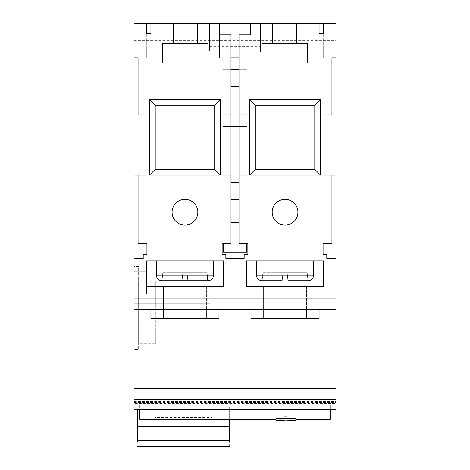 <?xml version="1.0" encoding="UTF-8"?>
<svg xmlns="http://www.w3.org/2000/svg" width="470" height="470" viewBox="0 0 470 470"><rect width="100%" height="100%" fill="white"/><g stroke="black" fill="none" stroke-linecap="round" stroke-linejoin="round"><path stroke-width="0.35" stroke-dasharray="2.35 1.76" d="M230.999 199.662L230.999 243.701L222.134 243.701L222.134 254.57L225.847 254.57L225.847 258.571L244.153 258.571L244.153 254.57L247.866 254.57L247.866 243.701L239.001 243.701L246.439 243.701L246.439 252.278L223.561 252.278L223.561 243.701L230.999 243.701L222.134 243.701L222.134 254.57L225.847 254.57L225.847 258.571L244.153 258.571L244.153 254.57L247.866 254.57L247.866 243.701L239.001 243.701L246.439 243.701L246.439 252.278L223.561 252.278L223.561 243.701L230.999 243.701L222.134 243.701L222.134 254.57L225.847 254.57L225.847 258.571L244.153 258.571L244.153 254.57L247.866 254.57L247.866 243.701L239.001 243.701L239.001 69.254L239.001 86.415L230.999 86.415L230.999 199.662L239.001 199.662L230.999 199.662L239.001 199.662L239.001 126.454L230.999 126.454L230.999 69.254L247.008 69.254L247.008 115.015L239.001 115.015L239.001 50.954L260.451 50.954L260.451 23.5L209.55 23.5L335.95 23.5L260.451 23.5L260.451 52.1L335.95 52.1L335.95 23.5L335.95 57.816L335.95 23.5L323.654 23.5M335.95 388.49L134.05 388.49L134.05 403.806L335.95 403.806L335.95 298.039L134.05 298.039L134.05 258.571L143.203 258.571L143.203 254.57L146.922 254.57L146.922 243.701L138.057 243.701L138.057 175.069L134.05 175.069L146.064 175.069L146.064 57.816L146.064 115.015L146.064 57.816L134.05 57.816L134.05 258.571L143.203 258.571L143.203 254.57L146.922 254.57L146.922 243.701L138.057 243.701L138.057 175.069L146.064 175.069L146.064 115.015L138.057 115.015L138.057 57.816L134.05 57.816L134.05 23.5L134.05 52.1L209.55 52.1L209.55 23.5L209.55 50.954L230.999 50.954L230.999 115.015L222.992 115.015L222.992 175.069L247.008 175.069L239.001 175.069L239.001 243.701L246.439 243.701L246.439 252.278L223.561 252.278L223.561 243.701L230.999 243.701L230.999 69.254L222.992 69.254L247.008 69.254L247.008 126.454L222.992 126.454L222.992 69.254L230.999 69.254L230.999 86.415M230.999 69.254L230.999 115.015L222.992 115.015L222.992 50.954L235 50.954L222.992 50.954L230.999 50.954L230.999 115.015L222.992 115.015L222.992 69.254L247.008 69.254L247.008 126.454L222.992 126.454L222.992 69.254L222.992 126.454L247.008 126.454L247.008 50.954L239.001 50.954L239.001 115.015L239.001 69.254L247.008 69.254L247.008 126.454M239.001 175.069L239.001 243.701L239.001 175.069L230.999 175.069L230.999 222.539L239.001 222.539L239.001 175.069L230.999 175.069L230.999 243.701L230.999 126.454M239.001 86.415L239.001 199.662M230.999 182.501L239.001 182.501M239.001 126.454L239.001 69.254M235 23.5L222.992 23.5L235 23.5M319.077 309.477L251.015 309.477L319.077 309.477L251.015 309.477L319.077 309.477L319.077 318.625L251.015 318.625L251.015 309.477M218.985 309.477L150.923 309.477L218.985 309.477L150.923 309.477L218.985 309.477L218.985 318.625L150.923 318.625L150.923 309.477M287.84 420.991L287.84 417.912L284.209 417.912L284.209 420.991M184.957 199.374A12.866 12.866 0 0 0 172.085 212.246A12.866 12.866 0 0 0 184.957 225.112A12.866 12.866 0 0 0 197.823 212.246A12.866 12.866 0 0 0 184.957 199.374A12.866 12.866 0 0 0 172.085 212.246A12.866 12.866 0 0 0 184.957 225.112A12.866 12.866 0 0 0 197.823 212.246A12.866 12.866 0 0 0 184.957 199.374A12.866 12.866 0 0 0 172.085 212.246A12.866 12.866 0 0 0 184.957 225.112A12.866 12.866 0 0 0 197.823 212.246A12.866 12.866 0 0 0 184.957 199.374M285.043 199.374A12.866 12.866 0 0 0 272.177 212.246A12.866 12.866 0 0 0 285.043 225.112A12.866 12.866 0 0 0 297.915 212.246A12.866 12.866 0 0 0 285.043 199.374A12.866 12.866 0 0 0 272.177 212.246A12.866 12.866 0 0 0 285.043 225.112A12.866 12.866 0 0 0 297.915 212.246A12.866 12.866 0 0 0 285.043 199.374A12.866 12.866 0 0 0 272.177 212.246A12.866 12.866 0 0 0 285.043 225.112A12.866 12.866 0 0 0 297.915 212.246A12.866 12.866 0 0 0 285.043 199.374M134.05 403.806L134.05 409.294L134.05 403.442L335.95 403.442L335.95 409.564M134.05 403.442L134.05 409.529L335.95 409.529M134.05 401.474L335.95 401.474L335.95 409.294L335.95 403.442M296.088 419.275L287.84 419.275L287.84 416.308L284.209 416.308L284.209 419.275L275.961 419.275M138.627 343.793L138.627 280.878L138.627 343.793L155.787 343.793L155.787 280.878L155.787 293.92L138.627 293.92M213.55 260.862L156.357 260.862L213.55 260.862L156.357 260.862L213.55 260.862L213.55 275.156A5.722 5.722 0 0 1 207.834 280.878L162.074 280.878L187.812 280.872L187.066 272.3L162.826 272.3L162.079 280.872L162.826 272.3L162.079 280.872L162.826 272.3L187.066 272.3L187.812 280.872L187.066 272.3L187.812 280.872L187.066 272.3L182.848 272.3L182.096 280.872L162.256 280.878L182.096 280.878L162.256 280.878L182.096 280.878L182.848 272.3L182.096 280.872L182.848 272.3L162.826 272.3L187.066 272.3L187.812 280.872L187.066 272.3L187.812 280.872L207.652 280.878L187.812 280.878M313.643 260.862L256.45 260.862L313.643 260.862L256.45 260.862L313.643 260.862L313.643 275.156A5.722 5.722 0 0 1 307.926 280.878L262.166 280.878A5.722 5.722 0 0 1 256.45 275.156L256.45 260.862M213.55 275.156L156.357 275.156L213.55 275.156L156.357 275.156L156.357 260.862M306.493 286.594L306.493 318.625L263.6 318.625L306.493 318.625L263.6 318.625L306.493 318.625L306.493 286.594L263.6 286.594L263.6 318.625L263.6 286.594L306.493 286.594M206.4 286.594L206.4 318.625L163.507 318.625L206.4 318.625L163.507 318.625L206.4 318.625L206.4 286.594L163.507 286.594L163.507 318.625L163.507 286.594L206.4 286.594M156.357 275.156A5.722 5.722 0 0 0 162.074 280.878M207.834 280.872L207.082 272.3L187.066 272.3L207.082 272.3L207.834 280.872L207.082 272.3L187.066 272.3L207.082 272.3L207.652 280.878M307.744 280.878L287.904 280.878L287.152 272.3L262.918 272.3L307.174 272.3L307.921 280.872L287.904 280.878L287.152 272.3L307.174 272.3L307.921 280.872L307.174 272.3L282.934 272.3L282.188 280.872L282.934 272.3L282.188 280.872L282.934 272.3L282.188 280.872L282.934 272.3L282.188 280.872L287.904 280.878L287.152 272.3L262.918 272.3L262.166 280.872L282.188 280.878L262.348 280.878L282.188 280.878L262.348 280.878L282.188 280.878L282.934 272.3L262.918 272.3L262.166 280.872M287.904 280.872L287.152 272.3L287.904 280.872L287.152 272.3L287.904 280.872L287.152 272.3L307.174 272.3L307.926 280.878M330.228 419.275L330.228 404.84L212.123 404.84L212.123 417.384L154.93 417.384L154.93 406.867L212.123 406.867L212.123 404.84L139.772 404.84L139.772 409.564M139.772 419.275L139.772 404.84L134.05 404.84M229.278 446.5L229.278 433.076L137.769 433.076L137.769 406.867L154.93 406.867L154.93 404.84L154.93 413.859L212.123 413.859M307.639 43.516L307.639 62.962L261.884 62.962L261.884 43.516L307.639 43.516M209.55 46.377L260.451 46.377M146.346 23.5L209.55 23.5L134.05 23.5L134.05 52.1L260.451 52.1L260.451 23.5L260.451 50.954L209.55 50.954L209.55 23.5L209.55 52.1L335.95 52.1L335.95 57.816L331.943 57.816L331.943 115.015L323.936 115.015L323.936 175.069L331.943 175.069L331.943 243.701L323.078 243.701L323.078 254.57L326.797 254.57L326.797 258.571L335.95 258.571L335.95 298.039M146.064 115.015L138.057 115.015L138.057 57.816L138.057 115.015L146.064 115.015L146.064 57.816L138.057 57.816M134.05 298.039L134.05 309.477L134.05 303.755L134.05 309.477L134.05 303.755L134.05 309.477L335.95 309.477L134.05 309.477L134.05 388.49M134.05 266.578L134.05 349.51L134.05 266.578L138.627 266.578L138.627 349.51L134.05 349.51L138.627 349.51L138.627 266.578L134.05 266.578M249.588 175.069L320.505 175.069L320.505 99.569L249.588 99.569L249.588 175.069L255.304 169.347L314.788 169.347L314.788 105.292L255.304 105.292L255.304 169.347L314.788 169.347L255.304 169.347L255.304 105.292L314.788 105.292L314.788 169.347L314.788 105.292L255.304 105.292L255.304 169.347M149.495 175.069L220.412 175.069L220.412 99.569L149.495 99.569L149.495 175.069L155.212 169.347L214.696 169.347L214.696 105.292L155.212 105.292L155.212 169.347L155.212 105.292L214.696 105.292L214.696 169.347L214.696 105.292L155.212 105.292L155.212 169.347L214.696 169.347L155.212 169.347M246.439 286.594L246.439 260.862L323.654 260.862L323.654 286.594L246.439 286.594L246.439 260.862L323.654 260.862L323.654 286.594L246.439 286.594L246.439 260.862L323.654 260.862L323.654 286.594L246.439 286.594M146.346 271.155L146.346 260.862L223.561 260.862L223.561 286.594L146.634 286.594L146.634 294.032L134.05 294.032L146.634 294.032L146.346 271.155L134.05 271.155M230.999 175.069L230.999 243.701L230.999 175.069L222.992 175.069L247.008 175.069L247.008 115.015L239.001 115.015L239.001 34.175M335.95 403.806L335.95 401.474M323.936 175.069L335.95 175.069L335.95 57.816L323.936 57.816L323.936 115.015L323.936 57.816L331.943 57.816L323.936 57.816L323.936 175.069L335.95 175.069L335.95 258.571L326.797 258.571L335.95 258.571M323.936 115.015L331.943 115.015L331.943 57.816L331.943 115.015L323.936 115.015L323.936 57.816L331.943 57.816M335.95 175.069L331.943 175.069L331.943 243.701L323.078 243.701L323.078 254.57L326.797 254.57L326.797 258.571L326.797 254.57L323.078 254.57L323.078 243.701L331.943 243.701L331.943 175.069M247.008 175.069L247.008 115.015L222.992 115.015L247.008 115.015L222.992 115.015L222.992 50.954L247.008 50.954L235 50.954L247.008 50.954L247.008 23.5M239.001 57.816L247.008 57.816L247.008 115.015L247.008 50.954M239.001 115.015L247.008 115.015L247.008 57.816L323.654 57.816L146.346 57.816L219.555 57.816L219.555 34.939M150.923 34.939L150.923 33.411M319.077 33.411L319.077 34.939M250.445 34.175L250.445 34.939M230.999 115.015L230.999 34.175M247.008 115.015L222.992 115.015L222.992 57.816L230.999 57.816M219.555 34.175L219.555 57.816L222.992 57.816L222.992 126.454M208.116 62.962L162.362 62.962L162.362 43.516L208.116 43.516L208.116 62.962M296.77 23.5L296.77 43.516M272.747 43.516L272.747 23.5M197.253 23.5L197.253 43.516M173.23 43.516L173.23 23.5M134.05 309.477L210.119 309.477L210.119 303.755L210.119 309.477L210.119 303.755L210.119 309.477L134.05 309.477L335.95 309.477M335.95 404.84L330.228 404.84L330.228 409.564M134.05 409.294L335.95 409.294M134.05 57.816L335.95 57.816L134.05 57.816M134.05 52.1L335.95 52.1M134.05 40.661L335.95 40.661M319.077 23.5L250.445 23.5L319.077 23.5M219.555 23.5L150.923 23.5L219.555 23.5M223.561 286.594L146.346 286.594L146.346 260.862L223.561 260.862L223.561 286.594L146.346 286.594L146.346 260.862L223.561 260.862L223.561 286.594M182.096 280.878L182.848 272.3L182.096 280.872M255.304 105.292L249.588 99.569M320.505 175.069L314.788 169.347M314.788 105.292L320.505 99.569M155.212 105.292L149.495 99.569M220.412 175.069L214.696 169.347M214.696 105.292L220.412 99.569M155.787 343.793L155.787 293.92M284.209 419.275L284.209 418.893L275.961 418.893L275.961 420.597M296.088 418.429L296.088 418.893L287.84 418.893L287.84 419.275M210.119 303.755L134.05 303.755L210.119 303.755M154.93 413.859L154.93 417.384M212.123 417.384L212.123 406.867L229.278 406.867L229.278 419.275M229.278 433.076L229.278 406.867L137.769 406.867L137.769 409.564M137.769 433.076L137.769 446.5M284.209 416.308L284.209 417.912M284.209 418.893L284.209 420.597M287.84 416.308L287.84 417.912M287.84 418.893L287.84 420.597M296.088 418.893L296.088 420.597M251.015 318.625L319.077 318.625L251.015 318.625M150.923 318.625L218.985 318.625L150.923 318.625M146.346 57.816L146.346 33.411L146.346 57.816M323.654 57.816L323.654 33.411L323.654 57.816M134.05 175.069L146.064 175.069M222.992 115.015L222.992 175.069M134.05 258.571L143.203 258.571L143.203 254.57L146.922 254.57L146.922 243.701L138.057 243.701L138.057 175.069M260.451 37.8L335.95 37.8M209.55 37.8L134.05 37.8M223.849 50.954L223.849 23.5M246.151 50.954L246.151 23.5M146.634 286.594L146.634 294.032L134.05 294.032M134.05 405.845L335.95 405.845M134.05 402.426L335.95 402.426M155.787 336.72L138.627 336.72M256.45 275.156L313.643 275.156M134.05 399.776L335.95 399.776M155.787 333.706L138.627 333.706M155.787 284.996L138.627 284.996M134.05 401.973L335.95 401.973M134.05 404.118L335.95 404.118M137.769 441.788L229.278 441.788M222.992 50.954L222.992 23.5M155.787 280.878L138.627 280.878"/><path stroke-width="0.7" d="M239.001 86.415L230.999 86.415L230.999 69.254L239.001 69.254L239.001 199.662L230.999 199.662L230.999 243.701L222.134 243.701L222.134 254.57L225.847 254.57L225.847 258.571L244.153 258.571L244.153 254.57L247.866 254.57L247.866 243.701L239.001 243.701L246.439 243.701L246.439 252.278L223.561 252.278L223.561 243.701L230.999 243.701L230.999 222.539L239.001 222.539L239.001 243.701L239.001 199.662M230.999 86.415L230.999 182.501L239.001 182.501M230.999 199.662L230.999 182.501M239.001 175.069L247.008 175.069L247.008 115.015L247.008 126.454L239.001 126.454M230.999 126.454L222.992 126.454L222.992 175.069L230.999 175.069M319.077 309.477L319.077 318.625L251.015 318.625L251.015 309.477M218.985 309.477L218.985 318.625L150.923 318.625L150.923 309.477M275.961 418.893L275.961 418.423L296.088 418.429L296.088 420.597L287.84 420.597L287.84 420.991L284.209 420.991L284.209 420.597L284.209 420.991M184.957 199.374A12.866 12.866 0 0 0 172.085 212.246A12.866 12.866 0 0 0 184.957 225.112A12.866 12.866 0 0 0 197.823 212.246A12.866 12.866 0 0 0 184.957 199.374M285.043 199.374A12.866 12.866 0 0 0 272.177 212.246A12.866 12.866 0 0 0 285.043 225.112A12.866 12.866 0 0 0 297.915 212.246A12.866 12.866 0 0 0 285.043 199.374M330.228 409.564L330.228 419.275L296.088 419.275M275.961 419.275L139.772 419.275L139.772 409.564M156.357 260.862L156.357 275.156L213.55 275.156L213.55 260.862M256.45 260.862L256.45 275.156L313.643 275.156L313.643 260.862M156.357 275.156A5.722 5.722 0 0 0 162.074 280.878L162.074 280.878M162.256 280.878L187.812 280.872L162.256 280.878M213.55 275.156A5.722 5.722 0 0 1 207.834 280.878L187.812 280.878M256.45 275.156A5.722 5.722 0 0 0 262.166 280.878L262.166 280.872M282.188 280.878L262.348 280.878L282.188 280.872M307.744 280.878L287.904 280.878M313.643 275.156A5.722 5.722 0 0 1 307.926 280.878M335.95 409.564L134.05 409.564L134.05 388.49L335.95 388.49L335.95 409.564M134.05 258.571L143.203 258.571L143.203 254.57L146.922 254.57L146.922 243.701L138.057 243.701L138.057 175.069L146.064 175.069L146.064 115.015L138.057 115.015L138.057 57.816L134.05 57.816L134.05 298.039L335.95 298.039L335.95 388.49M173.23 43.516L208.116 43.516L208.116 62.962L162.362 62.962L162.362 43.516L173.23 43.516L173.23 23.5L150.923 23.5L150.923 33.411L146.346 33.411L146.346 23.5L134.05 23.5L134.05 57.816L138.057 57.816M335.95 309.477L134.05 309.477L134.05 388.49M134.05 309.477L134.05 298.039M335.95 34.939L319.077 34.939L319.077 23.5L319.077 33.411L323.654 33.411L323.654 23.5L335.95 23.5L335.95 57.816L331.943 57.816L331.943 115.015L323.936 115.015L323.936 175.069L335.95 175.069L335.95 57.816L331.943 57.816M335.95 175.069L335.95 298.039M323.654 33.411L323.654 23.5L219.555 23.5L219.555 34.175L230.999 34.175L230.999 34.939L219.555 34.939L219.555 23.5L197.253 23.5L197.253 43.516M146.346 33.411L146.346 23.5L150.923 23.5L150.923 34.939L134.05 34.939M146.346 271.155L146.346 260.862L223.561 260.862L223.561 286.594L146.346 286.594L146.346 271.155L134.05 271.155M134.05 294.032L146.634 294.032L146.634 286.594M331.943 175.069L331.943 243.701L323.078 243.701L323.078 254.57L326.797 254.57L326.797 258.571L335.95 258.571M272.747 23.5L272.747 43.516L261.884 43.516L261.884 62.962L307.639 62.962L307.639 43.516L296.77 43.516L296.77 23.5M250.445 34.939L250.445 23.5L250.445 34.175L239.001 34.175L239.001 34.939L250.445 34.939M239.001 69.254L239.001 34.939M247.008 115.015L239.001 115.015M230.999 115.015L222.992 115.015M230.999 69.254L230.999 34.939M323.654 286.594L246.439 286.594L246.439 260.862L323.654 260.862L323.654 286.594M220.412 175.069L149.495 175.069L149.495 99.569L220.412 99.569L220.412 175.069L214.696 169.347L214.696 105.292L155.212 105.292L155.212 169.347L214.696 169.347M249.588 175.069L249.588 99.569L320.505 99.569L320.505 175.069L249.588 175.069L255.304 169.347L314.788 169.347L314.788 105.292L255.304 105.292L255.304 169.347M230.999 57.816L239.001 57.816M272.747 43.516L296.77 43.516M173.23 23.5L197.253 23.5M314.788 169.347L320.505 175.069M314.788 105.292L320.505 99.569M249.588 99.569L255.304 105.292M214.696 105.292L220.412 99.569M155.212 105.292L149.495 99.569M149.495 175.069L155.212 169.347M229.278 419.275L229.278 441.788M137.769 409.564L137.769 426.278L229.278 426.278M137.769 426.278L137.769 440.431L229.278 440.431M137.769 441.788L137.769 440.431M275.961 418.423L275.961 420.11L296.088 420.11M284.209 420.597L275.961 420.597L275.961 420.11M222.992 126.454L222.992 175.069M247.008 175.069L247.008 126.454M323.936 115.015L323.936 175.069M138.057 175.069L134.05 175.069M146.064 175.069L146.064 115.015M335.95 399.776L134.05 399.776M137.769 446.5L229.278 446.5"/></g></svg>
